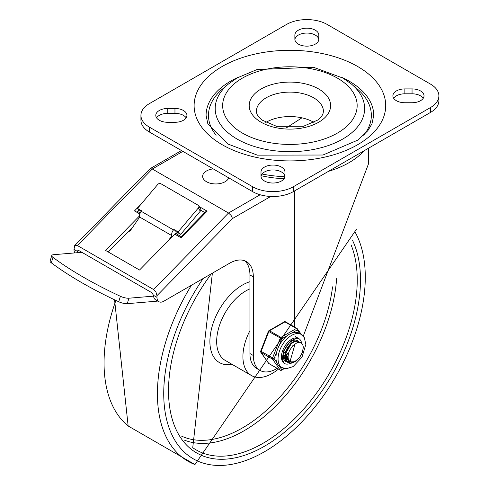 <?xml version="1.0" encoding="UTF-8"?>
<svg xmlns="http://www.w3.org/2000/svg" width="489" height="489" viewBox="0 0 489 489"><rect width="100%" height="100%" fill="white"/><g stroke="black" fill="none" stroke-linecap="round" stroke-linejoin="round"><path stroke-width="0.73" d="M156.572 117.825A11.974 6.913 180 0 1 167.77 113.356L174.958 113.356A11.974 6.913 180 0 1 186.156 117.825M167.77 108.466A11.974 6.913 0 0 0 155.795 115.38A11.974 6.913 0 0 0 167.77 122.293L174.958 122.293A11.974 6.913 0 0 0 186.932 115.38A11.974 6.913 0 0 0 174.958 108.466L167.77 108.466L167.77 113.356M260.998 176.119A11.974 6.913 0 0 0 272.972 183.033A11.974 6.913 0 0 0 284.953 176.119L284.953 171.969A11.974 6.913 0 0 0 272.972 165.056A11.974 6.913 0 0 0 260.998 171.969L260.998 176.119M261.016 176.486A11.974 6.913 180 0 1 272.972 169.946A11.974 6.913 180 0 1 284.934 176.486M294.885 39.603A11.974 6.913 180 0 1 306.847 33.063A11.974 6.913 180 0 1 318.804 39.603M294.873 39.236L294.873 35.086L294.873 39.236A11.974 6.913 0 0 0 306.847 46.149A11.974 6.913 0 0 0 318.822 39.236L318.822 35.086A11.974 6.913 0 0 0 306.847 28.173A11.974 6.913 0 0 0 294.873 35.086M393.663 98.271A11.974 6.913 180 0 1 404.861 93.802L412.05 93.802A11.974 6.913 180 0 1 423.248 98.271M412.05 102.739A11.974 6.913 0 0 0 424.024 95.826A11.974 6.913 0 0 0 412.05 88.912L404.861 88.912A11.974 6.913 0 0 0 392.887 95.826A11.974 6.913 0 0 0 404.861 102.739L412.05 102.739M430.473 107.556L430.473 112.446A28.741 16.595 0 0 0 438.89 100.716L438.89 95.826A28.741 16.595 180 0 1 430.473 107.556L293.296 186.755A28.741 16.595 180 0 1 252.654 186.755L149.347 127.116A28.741 16.595 180 0 1 140.93 115.38A28.741 16.595 180 0 1 149.347 103.65L286.523 24.45A28.741 16.595 180 0 1 327.165 24.45L430.473 84.09A28.741 16.595 180 0 1 438.89 95.826M252.654 186.755L252.654 191.645A28.741 16.595 0 0 0 293.296 191.645L293.296 186.755M140.93 115.38L140.93 120.27A28.741 16.595 0 0 0 149.347 131.999L149.347 127.116M216.114 135.257A81.431 47.011 180 0 1 222.758 88.784L228.29 84.132L237.171 77.91L257.025 69.542L313.535 67.293L342.96 78.093L351.53 84.132A74.725 43.142 180 0 1 337.667 141.718A74.725 43.142 180 0 1 237.073 139.041A74.725 43.142 180 0 1 228.29 84.132M351.53 84.132L357.062 88.784A81.431 47.011 180 0 1 363.706 135.257M265.79 122.464A33.527 19.358 180 0 1 313.62 122.226A33.527 19.358 180 0 1 314.03 122.464M341.389 77.183A83.827 48.399 180 0 1 373.737 115.38L371.97 123.778L367.838 130.704L357.93 140.062L322.984 155.019L257.391 155.147L228.155 144.121L207.825 123.723L206.083 115.38A83.827 48.399 180 0 1 238.43 77.183M430.473 112.446L293.296 191.645M252.654 191.645L149.347 131.999M232.538 218.51L231.101 215.429L228.522 213.008L153.583 289.519L155.979 292.129L156.969 295.662L232.538 218.51L270.741 196.456M77.476 252.697A9.578 5.532 -60 0 1 77.384 251.792L77.409 251.407L73.986 249.427L74.695 245.6L150.099 168.668L152.311 169.011L228.522 213.008L260.136 194.756M156.969 297.336L153.546 295.362L153.589 295.79A9.578 5.532 120 0 0 155.563 299.769L158.956 301.725A9.578 5.532 -60 0 1 156.969 297.336L156.969 295.662M153.546 295.362L151.89 292.728L79.065 250.686L77.727 250.729L77.409 251.407M73.986 249.427A9.578 5.532 120 0 0 74.958 252.905M244.604 260.729A33.527 19.358 -60 0 1 249.94 274.946L253.333 276.902A33.527 19.358 -60 0 0 246.383 261.554A33.527 19.358 -60 0 0 229.622 263.216L163.742 301.248A9.578 5.532 -60 0 1 158.956 301.725M74.695 245.6L77.372 245.521L152.311 169.011L182.88 151.364M141.125 204.115L134.481 210.9L136.993 211.12L140.239 212.996M139.004 209.885L137.501 211.413M207.134 211.156L205.368 211.963L181.162 236.682L181.052 237.788L207.134 211.156L199.157 206.547M204.799 212.544L200.796 210.233M181.199 236.639L176.052 233.669A1.797 1.039 120 0 0 174.701 234.121L139.524 270.032L105.655 250.478L139.499 215.924M368.345 148.314L368.345 164.237L303.266 336.151M261.169 175.704A78.436 45.288 -0 0 0 284.066 178.723M294.598 190.893L294.598 327.074M301.921 117.837L286.621 127.702M153.583 289.519L77.372 245.521M176.456 233.901L177.703 232.63M108.277 251.988L133.026 226.725M253.333 276.902L253.333 355.515A32.574 18.808 120 0 0 260.075 370.43A32.574 18.808 120 0 0 277.147 368.345M249.94 274.946L249.94 353.559A32.574 18.808 120 0 0 256.688 368.474L260.075 370.43M364.274 150.667A83.76 48.356 180 0 1 328.455 171.346M284.91 176.682A83.76 48.356 180 0 1 262.055 174.017M51.773 255.533L50.11 260.992A7.182 2.182 17 0 0 51.314 262.831A218.87 66.516 17 0 0 118.729 301.75A7.182 2.182 17 0 0 127.262 303.663L128.931 298.204A7.182 2.182 -163 0 1 120.392 296.291A218.87 66.516 -163 0 1 52.983 257.373A7.182 2.182 -163 0 1 51.773 255.533A7.182 2.182 -163 0 1 53.564 254.696L81.907 252.324M141.162 211.529L137.482 208.424L157.678 184.524A2.396 1.864 148.3 0 1 160.869 183.723L198.124 205.233A2.396 1.864 148.3 0 1 198.662 205.753A2.396 1.864 148.3 0 1 198.32 207.99L200.288 211.181A2.396 1.864 -31.7 0 0 200.631 208.944L198.662 205.753M157.745 301.028A11.974 6.913 -60 0 1 156.743 301.193L127.262 303.663M128.931 298.204L153.613 296.138M200.288 211.181L180.704 234.359L178.13 231.89L198.32 207.99M177.464 232.868L176.474 231.914L180.704 234.359M171.877 235.649A4.792 2.763 -60 0 1 173.491 229.928L141.315 211.352A4.792 2.763 120 0 0 139.701 217.073L171.877 235.649L168.693 240.258M141.315 211.352L141.718 210.869L137.482 208.424M139.701 217.073L129.836 231.34L128.986 230.851M176.474 231.914L173.895 229.445L173.491 229.928M173.895 229.445L178.13 231.89M228.736 177.837A13.172 7.604 180 0 1 214.952 183.931A13.172 7.604 180 0 1 202.672 176.841A13.172 7.604 180 0 1 213.235 168.888M249.94 330.637A41.314 23.851 120 0 0 242.917 356.64A41.314 23.851 120 0 0 251.474 375.552A41.314 23.851 120 0 0 278.424 369.079M284.17 352.606L285.643 351.096M287.508 348.578L288.247 347.3M285.998 355.185L285.594 355.479M284.983 355.888L283.62 356.622M287.679 357.251L286.163 358.089M285.863 358.217L285.49 358.364M285.179 358.474L283.596 358.822M288.406 359.684L286.071 360.295M285.814 360.314L284.421 360.216M284.274 360.038L285.704 360.081M285.967 360.051L287.257 359.757M287.336 359.733L288.253 359.378M290.16 361.438L286.964 361.683M286.75 361.634L285.576 361.157L283.871 359.464M296.407 340.191L297.067 340.821M284.5 360.442L286.597 361.469M286.817 361.512L289.794 361.224M299.641 342.294A11.797 6.809 -60 0 1 300.888 342.758L299.641 342.294L297.123 342.703L292.862 345.625L289.5 350.534L288.473 353.449L288.131 356.175A9.749 5.63 120 0 0 290.118 361.42A9.749 5.63 120 0 0 292.129 361.866L293.742 361.732L296.01 360.723L299.555 357.416L302.251 352.642L303.314 347.52L302.367 352.514L299.568 357.593L295.552 361.487L291.255 363.217L287.673 362.331L285.625 359.024L285.576 354.06L287.477 348.639L290.821 344.042L294.739 341.377L298.223 341.255L299.61 342.294M299.396 342.282L298.449 341.359M298.327 341.279L294.506 341.114L290.582 343.7L287.208 348.241L285.24 353.657L285.221 358.657L287.202 362.043L290.741 363.021L295.674 360.925M295.148 343.718L290.05 361.377M291.792 342.648L285.081 354.659M285.35 356.903L287.434 359.867L289.042 360.582M287.679 359.996L288.846 360.356M285.692 353.474L287.929 360.155M293.369 340.784L292.954 340.589M283.149 356.402L284.959 358.443M285.154 358.541L283.168 355.069M285.552 358.706L286.303 358.883M286.615 358.92L288.027 358.834M285.57 358.785L286.505 359.122M286.805 359.177L288.162 359.183M283.229 357.306L283.767 357.422M284.078 357.453L285.026 357.435M285.869 357.282L287.63 356.591M283.247 357.422L283.962 357.655M284.262 357.71L285.063 357.759M285.992 357.655L287.666 357.104M283.333 355.815L285.032 355.155M285.588 354.843L288.113 352.82M283.449 356.188L284.989 355.699M285.594 355.411L287.874 353.81M283.443 353.125L285.57 351.353M283.314 353.798L285.338 352.343M286.261 351.444L290.075 344.843M285.637 347.52L286.053 346.835M300.888 342.758A11.797 6.809 -60 0 1 303.314 347.52M292.954 361.866A14.37 8.295 -60 0 1 291.236 362.96A14.37 8.295 -60 0 0 292.954 361.866M290.643 363.254A14.37 8.295 -60 0 1 284.421 363.461A14.37 8.295 -60 0 1 284.421 346.872A14.37 8.295 -60 0 1 298.791 338.571A14.37 8.295 -60 0 1 301.627 343.309A14.37 8.295 -60 0 0 298.791 338.571L296.786 338.113L290.643 340.919L283.534 351.065L282.22 359.262L284.421 363.461A14.37 8.295 -60 0 0 290.643 363.254M298.534 341.401A11.974 6.913 120 0 0 297.593 340.65A11.974 6.913 120 0 0 285.619 347.563A11.974 6.913 120 0 0 285.619 361.389A11.974 6.913 120 0 0 287.012 361.884M287.177 361.909A11.974 6.913 120 0 0 290.209 361.469M284.237 359.99A11.974 6.913 120 0 0 285.613 359.873A11.974 6.913 -60 0 1 284.237 359.99M285.869 359.812A11.974 6.913 120 0 0 286.89 359.488A11.974 6.913 -60 0 1 285.869 359.812M287.025 359.433A11.974 6.913 120 0 0 287.489 359.226A11.974 6.913 -60 0 1 287.025 359.433M301.181 334.427A19.163 11.064 120 0 0 282.44 344.788A19.163 11.064 120 0 0 281.248 367.086A19.163 11.064 120 0 0 282.025 367.612L286.34 368.718L293.1 366.603L301.988 357.178L305.851 344.415L304.329 337.661L301.181 334.427L299.066 333.205A19.163 11.064 120 0 0 291.872 333.021L297.184 329.953A1.198 0.947 -35.1 0 0 297.074 328.553A1.198 0.691 -60 0 0 296.939 328.425A1.198 0.691 -60 0 0 296.34 328.486A1.198 0.691 60 0 1 297.184 329.953L299.751 333.596M279.127 345.692L281.786 338.84A1.198 0.691 -120 0 0 280.943 337.373L269.506 330.778A1.198 0.691 -120 0 0 268.907 330.717A1.198 1.198 0 0 0 268.394 331.322L281.786 338.84L287.098 335.772A19.163 11.064 120 0 0 279.127 345.692A19.163 11.064 120 0 0 276.743 351.842A19.163 11.064 120 0 0 276.743 362.465A19.163 11.064 120 0 0 279.127 365.864A19.163 11.064 120 0 0 279.91 366.389L282.025 367.612M276.743 362.465L274.084 358.688L260.692 351.163A1.198 1.198 0 0 0 260.826 352.288A1.198 0.947 -35.1 0 0 261.077 352.514L272.507 359.109A1.198 0.947 -35.1 0 0 274.084 358.688L276.743 351.842M283.926 368.406L281.786 369.641A1.198 0.947 144.9 0 1 280.209 370.063L268.773 363.468A1.198 0.947 144.9 0 1 268.528 363.241A1.198 1.198 0 0 0 268.907 363.59A1.198 0.691 120 0 0 269.084 363.645M285.643 321.951A1.198 0.691 120 0 0 285.509 321.823A1.198 1.198 0 0 0 284.311 321.823A1.198 0.691 60 0 1 284.91 321.884L296.34 328.486L280.943 337.373A1.198 0.691 -60 0 0 280.209 338.29L272.507 358.131A1.198 0.691 -60 0 0 272.507 359.109L280.209 370.063A1.198 0.691 -60 0 0 280.344 370.191A1.198 1.198 0 0 0 281.542 370.191A1.198 0.691 -120 0 0 281.786 369.641L279.127 365.864M291.872 333.021A19.163 11.064 120 0 0 287.098 335.772M174.958 113.356L174.958 108.466M412.05 93.802L412.05 88.912M404.861 93.802L404.861 88.912M242.361 133.057A67.25 38.827 0 0 0 354.867 115.655A67.25 38.827 0 0 0 272.507 68.099A67.25 38.827 0 0 0 242.361 133.057M313.62 97.782A33.527 19.358 180 0 1 323.443 111.468L322.917 114.071L321.548 116.468L318.052 119.915L303.492 126.278L276.554 126.327L261.866 119.988L258.204 116.376L256.902 114.078L256.383 111.468A33.527 19.358 180 0 1 277.08 93.582A33.527 19.358 180 0 1 313.62 97.782M318.7 88.98A40.715 23.509 0 0 0 250.582 99.518A40.715 23.509 0 0 0 300.448 128.307A40.715 23.509 0 0 0 318.7 88.98M222.171 144.713A95.801 55.312 0 0 0 382.447 119.915A95.801 55.312 0 0 0 265.117 52.176A95.801 55.312 0 0 0 222.171 144.713M77.384 251.792L78.643 250.509M134.481 210.9L139.83 213.986M174.701 234.121L181.052 237.788M249.94 353.559L253.333 355.515M51.314 262.831L52.983 257.373M120.392 296.291L118.729 301.75M212.373 273.174L192.739 447.692A133.35 76.993 120 0 0 312 399.134A133.35 76.993 120 0 0 351.084 244.891M211.376 273.748A135.74 78.368 120 0 0 181.535 438.994A135.74 78.368 120 0 0 307.703 409.409A135.74 78.368 120 0 0 352.655 240.625M203.143 278.504A142.513 82.28 120 0 0 180.502 448.144A142.513 82.28 120 0 0 314.195 407.918A142.513 82.28 120 0 0 355.417 232.685M191.431 285.264A147.262 85.025 120 0 0 194.946 464.55L356.591 229.103M115.905 300.429A147.262 85.025 120 0 0 128.149 425.986L194.946 464.55M249.94 288.871A41.314 23.851 120 0 0 245.881 290.888A41.314 23.851 120 0 0 216.664 341.487A41.314 23.851 120 0 0 225.221 360.399L251.474 375.552M249.94 281.713A46.107 26.62 120 0 0 242.489 285.02A46.107 26.62 120 0 0 210.325 335.136A46.107 26.62 120 0 0 232.067 364.348M184.604 440.228A131.297 75.807 120 0 0 280.05 401.603A131.297 75.807 120 0 0 336.603 278.657M181.382 436.041A128.907 74.426 120 0 0 272.966 404.269A128.907 74.426 120 0 0 332.563 286.835M280.344 370.191L268.907 363.59A1.198 0.691 120 0 1 268.773 363.468L261.077 352.514A1.198 0.691 120 0 1 261.077 351.536L268.773 331.689A1.198 0.691 120 0 1 269.506 330.778L284.91 321.884A1.198 0.691 120 0 1 285.509 321.823L296.939 328.425A1.198 1.198 0 0 1 297.318 328.773L301.371 334.537M150.099 168.668L181.48 150.551M128.149 425.98L114.573 299.794M285.203 360.943L285.57 361.157M287.746 362.41L288.113 362.624M298.272 341.249L298.583 341.426M284.891 358.4L285.203 358.584M295.399 336.621L298.791 338.571M284.421 368.529L281.542 370.191M260.826 352.288L268.528 363.241M284.311 321.823L268.907 330.717M268.394 331.322L260.692 351.163"/></g></svg>
